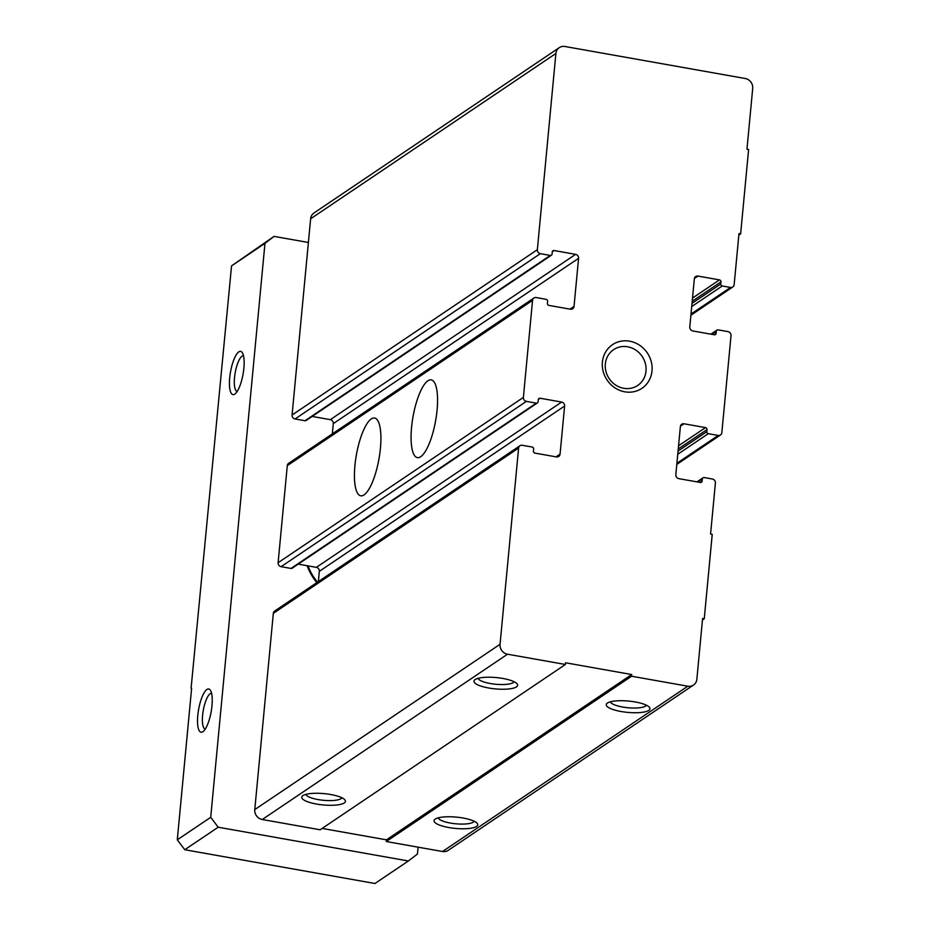 <?xml version="1.0" encoding="UTF-8"?>
<svg xmlns="http://www.w3.org/2000/svg" width="930" height="930" viewBox="0 0 930 930"><rect width="100%" height="100%" fill="white"/><g stroke="black" fill="none" stroke-linecap="round" stroke-linejoin="round"><path stroke-width="1.4" d="M740.64 233.883L738.978 233.581L734.154 284.65A3.511 3.232 -124 0 1 730.527 287.44L722.261 285.975A1.755 1.616 -124 0 1 720.762 283.987L720.959 281.883A1.755 1.616 -124 0 0 719.471 279.895L697.965 276.082A3.511 3.232 -124 0 0 694.338 278.872L689.793 326.976A3.511 3.232 -124 0 0 692.78 330.941L714.287 334.765A1.755 1.616 -124 0 0 716.1 333.37L716.298 331.254A1.755 1.616 -124 0 1 718.111 329.859L728.039 331.626A3.511 3.232 -124 0 1 731.027 335.591L721.843 432.648A3.511 3.232 -124 0 1 718.216 435.438L708.3 433.682A1.755 1.616 -124 0 1 706.8 431.694L706.998 429.59A1.755 1.616 -124 0 0 705.51 427.602L684.003 423.789A3.511 3.232 -124 0 0 680.376 426.579L675.831 474.684A3.511 3.232 -124 0 0 678.819 478.648L700.325 482.461A1.755 1.616 -124 0 0 702.138 481.066L702.336 478.962A1.755 1.616 -124 0 1 704.15 477.567L712.415 479.031A3.511 3.232 -124 0 1 715.403 482.996L710.578 534.064L712.229 534.355L704.254 618.764L702.603 618.462L696.861 679.237A8.777 8.091 -124 0 1 693.489 685.05A8.777 8.091 -124 0 1 687.793 686.212L631.563 676.226L631.714 674.541L565.568 662.788L565.405 664.485L507.524 654.209A8.777 8.091 -124 0 1 500.049 644.292L518.603 448.062A3.511 3.232 -124 0 1 522.23 445.272L532.146 447.028A1.755 1.616 -124 0 1 533.646 449.016L533.448 451.12A1.755 1.616 -124 0 0 534.936 453.108L556.442 456.921A3.511 3.232 -124 0 0 560.069 454.131L564.615 406.026A3.511 3.232 -124 0 0 561.627 402.062L540.121 398.238A1.755 1.616 -124 0 0 538.307 399.633L538.11 401.748A1.755 1.616 -124 0 1 536.296 403.143L526.38 401.376A3.511 3.232 -124 0 1 523.381 397.412L532.565 300.355A3.511 3.232 -124 0 1 536.192 297.565L546.108 299.321A1.755 1.616 -124 0 1 547.607 301.308L547.41 303.413A1.755 1.616 -124 0 0 548.898 305.4L570.404 309.213A3.511 3.232 -124 0 0 574.031 306.423L578.576 258.319A3.511 3.232 -124 0 0 575.589 254.355L554.082 250.53A1.755 1.616 -124 0 0 552.269 251.925L552.071 254.041A1.755 1.616 -124 0 1 550.258 255.436L540.342 253.669A3.511 3.232 -124 0 1 537.354 249.705L555.896 53.475A8.777 8.091 -124 0 1 559.267 47.663A8.777 8.091 -124 0 1 564.963 46.5L745.232 78.504A8.777 8.091 -124 0 1 752.707 88.408L746.964 149.184L748.615 149.474L740.64 233.883L738.838 235.092M704.254 618.764L702.464 619.973M693.489 685.05L448.225 850.346A8.777 8.091 -124 0 1 442.517 851.508L386.287 841.522L386.45 839.837L322.152 828.421M635.178 701.952A21.948 5.685 -174.6 0 0 607.197 703.22A21.948 5.685 -174.6 0 0 627.564 712.38A21.948 5.685 -174.6 0 0 649.291 707.195A21.948 5.685 -174.6 0 0 635.178 701.952M462.977 818.005A21.948 5.685 -174.6 0 0 434.996 819.26A21.948 5.685 -174.6 0 0 455.363 828.421A21.948 5.685 -174.6 0 0 477.09 823.248A21.948 5.685 -174.6 0 0 462.977 818.005M631.563 676.226L386.287 841.522M631.714 674.541L386.45 839.837M565.405 664.485L320.129 829.781L262.248 819.504A8.777 8.091 -124 0 1 254.774 809.588L273.327 613.358A3.511 3.232 -124 0 1 274.675 611.033L519.94 445.737M502.874 678.458A21.948 5.685 -174.6 0 0 474.893 679.725A21.948 5.685 -174.6 0 0 495.26 688.886A21.948 5.685 -174.6 0 0 516.987 683.701A21.948 5.685 -174.6 0 0 502.874 678.458M330.673 794.511A21.948 5.685 -174.6 0 0 302.692 795.778A21.948 5.685 -174.6 0 0 323.059 804.938A21.948 5.685 -174.6 0 0 344.786 799.754A21.948 5.685 -174.6 0 0 330.673 794.511M318.374 581.576L319.339 571.322A3.511 3.232 -124 0 0 316.351 567.358L298.204 564.138M537.435 402.911L292.171 568.207A1.755 1.616 -124 0 1 291.032 568.439L281.104 566.672A3.511 3.232 -124 0 1 278.117 562.708L287.289 465.651A3.511 3.232 -124 0 1 288.637 463.326L533.913 298.03M437.065 410.153A39.502 11.474 100.1 0 1 417.407 457.63A39.502 11.474 100.1 0 1 413.013 416.733A39.502 11.474 100.1 0 1 431.218 379.858A39.502 11.474 100.1 0 1 437.065 410.153M380.417 448.33A39.502 11.474 100.1 0 1 360.77 495.806A39.502 11.474 100.1 0 1 356.376 454.91A39.502 11.474 100.1 0 1 374.569 418.023A39.502 11.474 100.1 0 1 380.417 448.33M332.336 433.88L333.3 423.615A3.511 3.232 -124 0 0 330.313 419.651L312.166 416.431M551.397 255.204L306.133 420.5A1.755 1.616 -124 0 1 304.994 420.732L295.066 418.965A3.511 3.232 -124 0 1 292.078 415.001L310.632 218.771A8.777 8.091 -124 0 1 313.991 212.958L559.267 47.663M629.598 341.182A26.331 24.261 56 0 0 604.523 375.348A26.331 24.261 56 0 0 647.489 382.974A26.331 24.261 56 0 0 629.598 341.182M305.912 794.371A18.147 4.697 -174.6 0 0 323.5 800.3A18.147 4.697 -174.6 0 0 341.88 797.766M438.228 817.865A18.147 4.697 -174.6 0 0 455.805 823.794A18.147 4.697 -174.6 0 0 474.184 821.26M478.113 678.319A18.147 4.697 -174.6 0 0 495.702 684.248A18.147 4.697 -174.6 0 0 514.081 681.713M610.417 701.813A18.147 4.697 -174.6 0 0 628.006 707.742A18.147 4.697 -174.6 0 0 646.385 705.207M627.634 346.785A21.576 19.879 56 0 0 613.614 349.645A21.576 19.879 56 0 0 609.185 378.638A21.576 19.879 56 0 0 637.736 385.427A21.576 19.879 56 0 0 645.362 363.525A21.576 19.879 56 0 0 627.634 346.785M316.839 582.61A52.661 48.511 -124 0 1 307.109 565.719M418.093 847.172L417.442 854.007L408.375 860.982L218.19 827.212L210.715 817.307L264.969 243.358L274.036 236.383L308.388 242.486M191.615 688.374L177.293 839.825L184.768 849.729L374.953 883.5L408.375 860.982M205.251 729.073A18.147 5.266 100.1 0 1 203.286 710.299A18.147 5.266 100.1 0 1 211.598 693.35M264.969 243.358L231.547 265.887L191.092 688.281M237.162 391.472A18.147 5.266 100.1 0 1 235.197 372.686A18.147 5.266 100.1 0 1 243.509 355.737M243.881 368.21A21.948 6.371 100.1 0 1 235.058 393.901A21.948 6.371 100.1 0 1 230.524 371.861A21.948 6.371 100.1 0 1 242.37 352.726A21.948 6.371 100.1 0 1 243.881 368.21M211.97 705.823A21.948 6.371 100.1 0 1 203.147 731.515A21.948 6.371 100.1 0 1 198.613 709.474A21.948 6.371 100.1 0 1 210.447 690.339A21.948 6.371 100.1 0 1 211.97 705.823M210.715 817.307L177.293 839.825M274.036 236.383L231.547 265.887M218.19 827.212L184.768 849.729M317.514 582.157A51.789 47.709 -124 0 1 308.039 565.882M730.527 287.44L691.013 314.073M722.261 285.975L691.722 306.551M720.762 283.987L692.025 303.354M720.959 281.883L692.234 301.25M719.471 279.895L692.536 298.053M697.965 276.082L694.408 278.489M716.1 333.37L714.077 334.719M716.298 331.254L711.764 334.312M718.216 435.438L676.912 463.28M708.3 433.682L677.761 454.259M706.8 431.694L678.063 451.062M706.998 429.59L678.261 448.946M705.51 427.602L678.563 445.761M684.003 423.789L680.435 426.196M702.138 481.066L700.116 482.426M702.336 478.962L697.802 482.019M687.793 686.212L442.517 851.508M507.524 654.209L262.248 819.504M500.049 644.292L254.774 809.588M518.603 448.062L273.327 613.358M560.069 454.131L556.035 456.851M564.615 406.026L319.339 571.322M561.627 402.062L316.351 567.358M540.121 398.238L538.342 399.447M536.296 403.143L291.032 568.439M526.38 401.376L281.104 566.672M523.381 397.412L278.117 562.708M532.565 300.355L287.289 465.651M574.031 306.423L569.997 309.144M578.576 258.319L333.3 423.615M575.589 254.355L330.313 419.651M554.082 250.53L552.304 251.739M550.258 255.436L304.994 420.732M540.342 253.669L295.066 418.965M537.354 249.705L292.078 415.001M555.896 53.475L310.632 218.771M732.805 286.975L690.909 315.212M716.972 330.092L710.927 334.161M720.506 434.973L676.808 464.419M703.01 477.799L696.965 481.868"/></g></svg>
